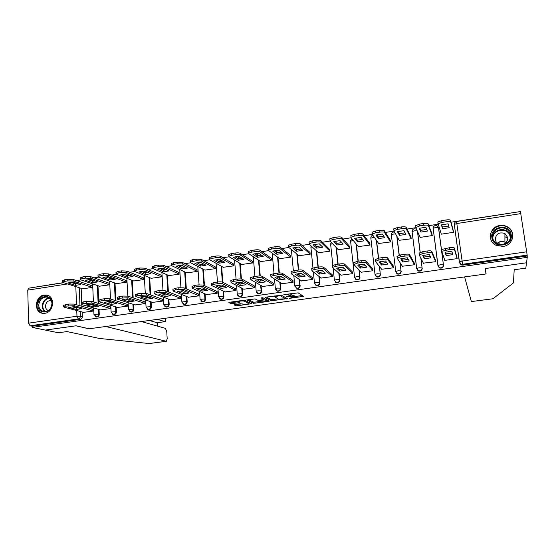 <?xml version="1.0" encoding="UTF-8"?>
<svg xmlns="http://www.w3.org/2000/svg" width="555" height="555" viewBox="0 0 555 555"><rect width="100%" height="100%" fill="white"/><g stroke="black" fill="none" stroke-linecap="round" stroke-linejoin="round"><path stroke-width="0.83" d="M289.294 298.403L303.62 296.342L298.139 292.86L283.862 294.622L291.306 295.045L286.318 296.661L294.24 296.821L289.294 298.403M202.922 264.208L202.589 263.403M221.209 261.37L219.912 259.782M239.732 258.484L238.511 256.944M258.477 255.557L257.347 254.093M277.458 252.58L276.432 251.207M296.682 249.563L295.766 248.3M315.684 245.685L315.025 245.06M503.059 246.427C513.118 245.421 516.351 231.463 507.624 226.919C505.258 225.587 502.698 225.108 499.951 225.496C489.649 226.6 486.735 241.071 496.01 245.296L503.059 246.427M44.747 313.304C54.022 312.43 55.507 295.94 46.44 295.01L44.185 295.01C34.882 295.947 33.494 312.534 42.707 313.318L44.747 313.304M234.758 304.549L234.016 304.882L235.986 305.75L237.498 305.763L251.609 303.689L244.797 300.352L243.25 300.331L229.576 302.253L228.833 302.593L231.296 303.682L239.406 302.662L238.074 301.705C239.989 300.956 242.084 300.768 244.36 301.143L248.938 303.55C247.065 304.279 245.012 304.466 242.764 304.112L240.495 303.751L234.758 304.549M492.958 298.763L471.368 301.573L492.958 298.763L513.424 282.897L514.201 269.751L525.814 268.141L526.529 262.779L485.285 268.551L485.972 273.962L89.112 328.796L76.035 325.785L45.33 330.086L32.204 327.394L527.25 257.347L527.16 255.106L462.495 264.298L460.969 264.104L459.429 261.835L461.191 264.929L459.568 262.855M485.327 268.544L486.104 273.948L485.417 268.53L526.529 262.779L527.25 257.347M271.346 300.831L287.31 298.611L281.42 295.204L265.88 297.147L265.061 297.508L271.346 300.831L271.242 299.631L278.048 298.909M268.46 300.65L268.53 301.448L253.566 303.308L246.802 299.95L255.071 298.909L257.763 300.262L259.282 300.283L264.007 299.499L261.238 297.973M268.53 301.448L269.335 301.108L262.89 297.737L261.218 297.889M81.169 288.322L81.724 302.218M81.821 304.612L81.883 306.27M82.112 311.966L82.306 316.718L80.385 316.232C80.308 317.696 79.622 318.591 78.31 318.924L30.06 325.785L28.624 323.142L27.75 290.126L28.714 288.177L63.721 282.724M520.188 211.587L451.021 222.194M437.999 224.227L428.848 225.649M415.806 227.682L406.981 229.062M393.918 231.095L385.413 232.42M372.336 234.46L364.142 235.736M351.044 237.783L343.156 239.011M330.045 241.057L322.448 242.237M309.329 244.283L302.024 245.421M288.891 247.468L281.864 248.564M268.724 250.617L261.974 251.665M248.827 253.718L242.341 254.724M229.187 256.778L222.964 257.749M209.804 259.802L203.838 260.732M190.677 262.779L184.954 263.674M171.793 265.727L166.313 266.58M153.145 268.634L147.907 269.446M134.74 271.499L129.738 272.283M116.571 274.337L111.791 275.079M98.63 277.132L94.072 277.84M80.905 279.893L76.569 280.573M63.409 282.62L31.122 287.802M32.204 327.394L32.176 326.222L30.06 325.785M520.444 211.635L527.16 255.106M441.169 233.704L441.239 234.189L453.56 232.309L453.206 230.367M444.673 259.955L444.728 260.399L457.147 258.609L456.786 256.639M423.389 263.146L435.682 261.703L435.321 259.747M420.059 237.061L420.107 237.415L432.262 235.556L431.908 233.627M402.382 266.233L414.509 264.756L414.141 262.813M399.212 240.308L411.248 238.768L410.894 236.846M381.653 269.251L393.606 267.774L393.238 265.838M378.642 243.485L390.512 241.931L390.151 240.024M361.187 272.227L372.988 270.743L372.613 268.828M358.329 246.607L370.046 245.053L369.685 243.159M340.992 275.155L352.633 273.677L352.258 271.777M338.286 249.688L349.844 248.134L349.483 246.26M321.054 278.041L332.549 276.577L332.168 274.683M318.494 252.719L329.906 251.179L329.545 249.313M301.379 280.885L312.722 279.436L312.34 277.555M298.958 255.709L310.217 254.183L309.856 252.331M281.947 283.695L293.144 282.259L292.762 280.393M279.671 258.658L290.785 257.152L290.425 255.307M262.765 286.463L273.823 285.048L273.435 283.196M260.621 261.572L271.596 260.08L271.235 258.248M243.825 289.204L254.738 287.795L254.35 285.957M241.814 264.451L252.65 262.966L252.289 261.148M225.129 291.902L235.903 290.515L235.507 288.683M223.242 267.288L233.939 265.824L233.579 264.02M206.654 294.573L217.296 293.2L216.901 291.382M204.899 270.091L215.465 268.641L215.104 266.851M188.416 297.202L198.919 295.843L198.524 294.046M186.778 272.859L197.219 271.43L196.852 269.647M170.399 299.804L180.777 298.465L180.375 296.668M168.886 275.592L179.196 274.177L178.828 272.408M152.604 302.378L162.851 301.046L162.448 299.27M151.203 278.298L161.387 276.896L161.026 275.134M135.025 304.91L145.146 303.599L144.744 301.83M133.741 280.962L143.8 279.581L143.433 277.833M117.653 307.421L127.657 306.124L127.255 304.369M116.488 283.598L126.422 282.231L126.054 280.49M100.497 309.898L110.376 308.615L109.973 306.866M99.435 286.207L109.252 284.854L108.891 283.126M83.541 312.34L93.302 311.077L92.9 309.343M82.591 288.78L92.29 287.441L91.922 285.721M97.992 285.714L98.783 303.543M99.047 309.489L99.262 314.296L98.603 314.116C98.45 315.892 97.569 316.794 95.966 316.822L95.384 316.641M115.017 283.071L115.884 300.754M116.182 306.977L116.425 311.848L115.794 311.667C115.641 313.457 114.746 314.359 113.109 314.387L112.457 314.165M132.25 280.386L133.186 297.903M133.533 304.431L133.79 309.371L133.186 309.177C133.034 310.987 132.132 311.903 130.467 311.91L129.724 311.639M149.69 277.673L150.689 294.976M151.085 301.851L151.376 306.859L150.793 306.665C150.648 308.497 149.725 309.412 148.032 309.412L148.615 309.6C150.308 309.6 151.231 308.684 151.376 306.859M167.346 274.912L168.408 291.965M168.859 299.235L169.171 304.313L168.616 304.119C168.47 305.971 167.534 306.894 165.813 306.88L164.863 306.45M185.217 272.116L186.334 288.857M186.848 296.578L187.195 301.747L186.66 301.538C186.522 303.412 185.564 304.341 183.809 304.313L182.734 303.772M203.303 269.272L204.476 285.645M205.059 293.879L205.44 299.138L204.934 298.93C204.788 300.831 203.824 301.76 202.034 301.719L200.813 301.025M221.618 266.386L222.832 282.308M223.089 285.735L223.152 286.54M223.505 291.132L223.908 296.502L223.436 296.287C223.29 298.208 222.305 299.145 220.481 299.089L219.107 298.201M240.155 263.445L241.418 279.026M241.696 282.433L241.807 283.799M242.174 288.343L242.618 293.831L242.167 293.609C242.029 295.558 241.023 296.502 239.156 296.425L237.637 295.288M258.928 260.448L260.26 275.974M260.545 279.276L260.69 281.01M261.079 285.506L261.558 291.125L261.141 290.896C261.003 292.88 259.976 293.824 258.075 293.727L256.41 292.284M277.937 257.388L279.345 272.977M279.658 276.411L279.824 278.187M280.219 282.606L280.747 288.385L280.358 288.156C280.219 290.161 279.172 291.111 277.229 290.993L275.46 289.19M297.175 254.252L298.687 270.028M299.02 273.532L299.194 275.322M299.61 279.637L299.825 285.374C299.679 287.414 298.618 288.364 296.627 288.225L296.981 288.461C298.972 288.6 300.04 287.65 300.179 285.61M316.662 251.033L318.279 267.108M318.639 270.646L318.785 272.096M319.236 276.591L319.541 282.557C319.396 284.632 318.306 285.582 316.267 285.423L314.456 283.043L316.399 282.467L319.541 282.557L318.917 276.334M336.385 247.697L338.134 264.166M338.508 267.746L338.592 268.481M339.112 273.442L339.514 279.699C339.369 281.808 338.252 282.766 336.163 282.578L334.387 280.206L336.399 279.609L339.514 279.699L338.821 273.178M356.359 244.214L358.246 261.19M359.238 270.16L359.751 276.813C359.598 278.957 358.461 279.921 356.324 279.692L354.569 277.327L356.664 276.709L359.751 276.813L358.981 269.89M376.561 240.509L378.614 258.179M379.606 266.684L380.251 273.879C380.099 276.071 378.926 277.035 376.741 276.765L375.02 274.413L377.199 273.775L380.251 273.879L379.384 266.407M396.985 236.43L399.267 255.175M400.204 262.876L401.029 270.916C400.87 273.15 399.669 274.108 397.422 273.802L395.743 271.464L398.004 270.798L401.029 270.916L400.016 262.591M417.582 231.608L420.211 252.248M420.995 258.415L422.084 267.905C421.918 270.188 420.683 271.152 418.373 270.791L416.736 268.474L419.087 267.781L422.084 267.905L420.843 258.117M437.923 265.581L433.143 228.341C433.497 225.927 434.808 225.08 437.09 225.809L438.623 228.098L441.468 249.563M441.822 252.199L443.424 264.853C443.251 267.191 441.974 268.148 439.602 267.739L438.013 265.443L440.462 264.721L443.424 264.853L441.704 251.887M96.195 316.884L96.626 316.995C98.228 316.967 99.109 316.066 99.262 314.296M113.275 314.428L113.747 314.56C115.378 314.539 116.272 313.637 116.425 311.848M130.557 311.938L131.077 312.097C132.735 312.083 133.644 311.175 133.79 309.371M165.765 306.873L166.368 307.075C168.096 307.088 169.025 306.166 169.171 304.313M183.705 304.293L184.343 304.515C186.098 304.542 187.049 303.613 187.195 301.747M201.86 301.67L202.54 301.927C204.33 301.962 205.294 301.032 205.44 299.138M220.231 299.013L220.959 299.305C222.784 299.353 223.769 298.423 223.908 296.502M238.823 296.315L239.607 296.647C241.474 296.717 242.473 295.78 242.618 293.831M257.638 293.567L258.491 293.956C260.399 294.046 261.419 293.102 261.558 291.125M276.681 290.771L277.618 291.222C279.56 291.34 280.601 290.39 280.747 288.385M295.947 287.906L296.981 288.461M315.448 284.979L316.6 285.659C318.632 285.825 319.722 284.875 319.86 282.8M335.178 281.968L336.462 282.821C338.543 283.015 339.66 282.058 339.806 279.956M355.165 278.867L356.581 279.949C358.717 280.171 359.855 279.214 360.008 277.07M375.416 275.668L376.963 277.028C379.155 277.292 380.321 276.334 380.473 274.149M396.242 272.991L397.616 274.066C399.857 274.378 401.057 273.414 401.216 271.187M417.062 269.765L418.532 271.069C420.836 271.423 422.071 270.465 422.237 268.183M438.173 266.449L439.72 268.023C442.092 268.433 443.362 267.475 443.535 265.144M433.171 228.563L433.191 228.938M77.957 280.934L80.204 281.794M32.176 326.222L80.239 319.402C81.543 319.07 82.23 318.175 82.306 316.718M527.042 255.987L462.71 265.117L461.191 264.929M294.164 295.94L294.24 296.821L294.164 295.94M291.32 295.052L291.195 293.81L291.306 295.045L294.129 295.6M294.233 296.654L302.329 295.524M266.449 297.071L271.242 299.631M285.27 297.903L285.922 297.813M284.743 298.874L285.332 298.632L280.122 295.655L274.572 296.668L278.291 299.041L284.743 298.874M285.228 297.501L285.332 298.632L285.228 297.501M281.309 295.17L285.221 297.425M267.843 300.331L266.664 300.498M260.066 301.414L254.96 302.128L255.064 303.321M248.335 299.617L253.462 302.107L254.96 302.128M263.896 298.285L263.993 299.402M260.489 301.629C262.709 301.996 264.784 301.802 266.712 301.06L265.179 300.012L263.667 299.991L258.963 300.768L260.489 301.629M266.691 300.796L266.677 299.721M264.791 298.736L263.937 298.736M248.917 303.301L248.89 302.302M230.436 302.135L232.746 302.489L238.04 301.747M235.604 304.431L242.292 303.89M248.89 302.975L249.979 302.822M449.189 227.71L448.086 223.811L441.357 224.851L442.599 228.729L449.189 227.71M453.504 232.316L450.778 222.139C450.341 221.542 448.801 221.417 446.144 221.764L441.946 222.423L438.11 223.741L441.329 234.175M448.717 226.038L442.363 226.995L441.662 224.775M437.957 224.033L437.874 221.965L441.711 220.633L445.901 219.981C448.558 219.634 450.098 219.759 450.535 220.356L450.778 222.139M453.386 231.026L450.535 220.356M442.363 226.995L442.599 228.729M452.318 252.934L445.956 253.843L445.367 252.15M441.607 251.561L441.53 249.5L449.633 247.669C452.311 247.329 453.858 247.426 454.288 247.946L456.959 257.236M446.192 255.598L452.838 254.634L451.798 251.242L445.02 252.234L446.192 255.598L445.956 253.843M457.098 258.616L454.531 249.75C454.108 249.237 452.561 249.146 449.883 249.479L441.773 251.304L444.826 260.385M427.406 231.074L425.872 227.266L419.24 228.292L420.898 232.08L427.406 231.074M432.227 235.563L428.391 225.628C427.898 225.046 426.33 224.928 423.708 225.275L419.573 225.92L415.764 227.599L420.211 237.401M426.753 229.451L420.676 230.353L419.726 228.174M415.542 225.836L419.344 224.144L423.479 223.499C426.101 223.152 427.662 223.276 428.162 223.859L428.391 225.628M432.061 234.023L428.162 223.859M420.676 230.353L420.898 232.08M405.913 234.39L403.971 230.672L397.429 231.685L399.496 235.375L405.913 234.39M411.227 238.768L406.322 229.069C405.76 228.507 404.186 228.389 401.584 228.729L397.512 229.368L393.974 230.582L393.87 231.012L399.371 240.579M405.094 232.823L399.281 233.662L398.095 231.518M393.655 229.257L393.759 228.826L397.297 227.605L401.369 226.96C403.964 226.62 405.545 226.738 406.107 227.314L406.322 229.069M411.047 237.151L406.107 227.314M399.281 233.662L399.496 235.375M486.104 273.948L464.604 276.917L471.368 301.573M149.177 343.538L99.511 338.467L66.989 331.578L58.414 332.764L45.33 330.086L75.931 325.806L89.015 328.81L105.748 326.493L166.368 341.311L167.194 338.737L166.75 331.529L165.397 328.352L141.393 321.567M165.203 321.643L157.044 322.719L165.203 321.643L165.938 318.181M164.988 321.629L157.453 319.354M157.238 326.049L157.044 322.719L149.35 320.471M511.183 234.744C513.396 246.364 493.069 249.299 491.883 237.623C489.704 226.142 509.851 223.048 511.183 234.744M492.604 237.672C493.069 240.384 494.56 242.424 497.072 243.805C503.149 247.294 511.779 241.647 510.461 235.015C510.017 232.462 508.644 230.498 506.354 229.111C500.284 225.268 491.286 230.901 492.604 237.672M495.282 239.552C495.608 241.446 496.642 242.875 498.39 243.846C504.141 245.386 507.291 243.333 507.846 237.693L504.918 233.509C499.105 231.81 495.892 233.828 495.282 239.552M512.23 239.143L512.626 234.529C512.078 231.393 510.392 228.958 507.575 227.245C500.048 222.423 488.823 229.402 490.46 237.838M507.437 237.845L504.918 236.77M497.384 243.194C499.68 241.224 502.192 240.898 504.918 242.223L505.889 242.917M52.142 303.21C52.801 313.367 37.816 315.538 37.893 305.333C37.24 295.281 52.128 292.991 52.142 303.21M38.753 305.347C39.065 308.913 40.779 311.029 43.907 311.702C48.736 311.577 51.414 308.802 51.941 303.377C51.629 299.866 49.943 297.764 46.891 297.064C42.02 297.112 39.308 299.873 38.753 305.347M51.268 300.477L51.206 300.463C47.772 300.505 45.864 302.454 45.482 306.304C45.628 308.434 46.578 309.863 48.334 310.592M48.209 295.544L46.953 295.218C40.904 295.281 37.539 298.701 36.845 305.493C37.206 309.829 39.266 312.444 43.04 313.36M430.146 256.195L424.096 257.041L423.292 255.376M419.004 253.156L422.861 251.63L427.031 251.013C429.674 250.68 431.242 250.77 431.735 251.276L435.474 260.108M424.318 258.79L430.874 257.832L429.404 254.523L422.716 255.508L424.318 258.79L424.096 257.041M435.654 261.71L431.963 253.066C431.478 252.567 429.91 252.483 427.26 252.816L423.09 253.427L419.233 254.939L423.548 263.452M408.286 259.407L402.535 260.191L401.508 258.554M396.95 256.41L400.627 254.918L404.741 254.315C407.356 253.982 408.938 254.065 409.493 254.558L414.294 263.091M402.743 261.932L409.215 260.989L407.321 257.763L400.731 258.734L402.743 261.932L402.535 260.191M414.495 264.763L409.715 256.341C409.16 255.855 407.578 255.772 404.963 256.105L400.849 256.708L397.165 258.186L402.548 266.483M384.705 237.658L382.367 234.03L375.915 235.036L378.378 238.636L384.705 237.658M390.505 241.931L384.56 232.462C383.935 231.914 382.339 231.803 379.773 232.136L375.749 232.767L372.356 233.939L372.28 234.376L378.801 243.714M383.734 236.146L378.177 236.929L376.748 234.827M372.072 232.635L372.155 232.191L375.548 231.012L379.565 230.38C382.131 230.048 383.727 230.158 384.351 230.713L384.56 232.462M390.311 240.28L384.351 230.713M378.177 236.929L378.378 238.636M363.789 240.884L361.062 237.346L354.7 238.331L357.545 241.848L363.789 240.884M370.039 245.039L363.095 235.813C362.408 235.271 360.799 235.167 358.259 235.5L354.298 236.118L351.031 237.242L350.982 237.7L358.502 246.815M362.658 239.42L357.351 240.155L355.693 238.088M350.788 235.965L350.843 235.507L354.104 234.376L358.065 233.752C360.604 233.426 362.214 233.53 362.894 234.071L363.095 235.813M369.852 243.381L362.894 234.071M357.351 240.155L357.545 241.848M343.15 244.068L340.042 240.613L333.77 241.591L336.982 245.019L343.15 244.068M349.837 248.106L341.922 239.115C341.179 238.588 339.556 238.49 337.045 238.816L333.132 239.427L329.996 240.509L329.968 240.974L338.467 249.875M341.873 242.646L336.802 243.34L334.915 241.307M329.788 239.254L329.816 238.782L332.951 237.693L336.857 237.082C339.369 236.756 340.992 236.853 341.734 237.387L341.922 239.115M349.657 246.455L341.734 237.387M336.802 243.34L336.982 245.019M386.731 262.57L381.257 263.299L380.022 261.696M375.194 259.622L378.711 258.165L382.763 257.562C385.343 257.243 386.946 257.319 387.563 257.798L393.405 266.074M381.465 265.026L387.841 264.097L385.552 260.961L379.044 261.918L381.465 265.026L381.257 263.299M393.606 267.767L387.779 259.567C387.161 259.095 385.558 259.019 382.971 259.345L378.919 259.941L375.395 261.391L381.826 269.473M365.467 265.692L360.278 266.372L358.828 264.797M353.736 262.793L357.094 261.363L361.09 260.774C363.643 260.448 365.259 260.524 365.939 260.989L372.793 269.036M360.466 268.086L366.765 267.17L364.073 264.111L357.663 265.054L360.466 268.086L360.278 266.372M372.981 270.715L366.14 262.751C365.461 262.293 363.844 262.224 361.284 262.543L357.288 263.132L353.93 264.548L361.374 272.422M344.488 268.773L339.57 269.397L337.919 267.85M332.577 265.914L332.611 265.505L335.775 264.52L339.716 263.937C342.241 263.618 343.878 263.687 344.613 264.138L352.446 271.964M339.75 271.104L345.966 270.202L342.893 267.219L336.566 268.148L339.75 271.104L339.57 269.397M352.633 273.636L344.801 265.894C344.065 265.443 342.428 265.373 339.903 265.692L335.955 266.275L332.792 267.253L332.757 267.663L341.186 275.329M322.781 247.211L319.305 243.839L313.117 244.804L316.697 248.147L322.781 247.211M329.899 251.137L321.033 242.369C320.235 241.855 318.598 241.765 316.114 242.084L312.257 242.688L309.246 243.728L309.246 244.207L318.688 252.893M321.366 245.837L316.53 246.475L314.414 244.484M309.079 242.493L309.073 242.015L312.083 240.967L315.941 240.364C318.424 240.037 320.062 240.135 320.859 240.655L321.033 242.369M329.725 249.493L320.859 240.655M316.53 246.475L316.697 248.147M323.801 271.804L319.139 272.387L317.287 270.875M311.702 269.002L311.702 268.578L314.747 267.628L318.632 267.052C321.13 266.74 322.781 266.802 323.572 267.246L332.369 274.857M319.312 274.08L325.438 273.185L321.997 270.285L315.753 271.201L319.312 274.08L319.139 272.387M332.542 276.522L323.752 268.988C322.961 268.551 321.31 268.488 318.806 268.8L314.921 269.376L311.875 270.32L311.875 270.736L321.262 278.201M302.676 250.312L298.847 247.017L292.742 247.967L296.675 251.242L302.676 250.312M310.21 254.128L300.428 245.581C299.582 245.081 297.924 244.991 295.468 245.31L291.659 245.907L288.767 246.906L288.801 247.398L299.159 255.869M301.129 248.973L296.516 249.577L294.185 247.62M288.642 245.692L288.607 245.199L291.5 244.193L295.302 243.596C297.757 243.277 299.416 243.368 300.269 243.874L300.428 245.581M310.051 252.497L300.269 243.874M296.516 249.577L296.675 251.242M303.384 274.801L298.978 275.335L296.932 273.851M291.111 272.04L291.077 271.61L294.004 270.701L297.834 270.132C300.31 269.82 301.975 269.883 302.822 270.313L312.548 277.722M299.138 277.021L305.188 276.14L301.379 273.317L295.225 274.219L299.138 277.021L298.978 275.335M312.715 279.373L302.988 272.04C302.142 271.617 300.477 271.561 298 271.867L294.164 272.436L291.243 273.337L291.271 273.768L301.594 281.038M282.842 253.371L278.666 250.159L272.637 251.096L276.917 254.287L282.842 253.371M290.778 257.09L280.102 248.751C279.2 248.265 277.528 248.182 275.1 248.494L271.339 249.084L268.558 250.041L268.627 250.541L279.88 258.81M281.156 252.074L276.765 252.629L274.225 250.721M268.447 248.827L268.405 248.349L271.187 247.384L274.947 246.795C277.375 246.475 279.04 246.566 279.949 247.051L280.102 248.751M290.626 255.466L279.949 247.051M276.765 252.629L276.917 254.287M283.237 277.75L279.082 278.242L276.841 276.792M270.764 275.023L270.729 274.6L273.539 273.726L277.32 273.164C279.769 272.859 281.447 272.914 282.349 273.337L292.984 280.546M279.234 279.914L285.208 279.047L281.045 276.3L274.968 277.188L279.234 279.914L279.082 278.242M293.137 282.19L282.509 275.058C281.6 274.642 279.928 274.586 277.479 274.892L273.691 275.453L270.882 276.321L270.944 276.758L282.183 283.841M263.257 256.396L258.741 253.253L252.796 254.183L257.409 257.298L263.257 256.396M271.589 260.011L260.045 251.88C259.088 251.408 257.402 251.325 255.002 251.637L251.29 252.213L248.612 253.142L248.716 253.642L260.843 261.717M261.447 255.133L257.27 255.654L254.523 253.781M248.515 251.915L248.474 251.457L251.151 250.527L254.856 249.944C257.256 249.632 258.942 249.715 259.9 250.194L260.045 251.88M271.45 258.394L259.9 250.194M257.27 255.654L257.409 257.298M263.361 280.663L259.442 281.114L257.021 279.699M250.68 277.958L250.652 277.555L253.351 276.716L257.083 276.161C259.504 275.856 261.197 275.911 262.147 276.314L273.671 283.334M259.587 282.779L265.477 281.919L260.975 279.241L254.981 280.122L259.587 282.779L259.442 281.114M273.816 284.965L262.3 278.027C261.343 277.625 259.65 277.576 257.229 277.875L253.496 278.43L250.791 279.269L250.888 279.706L263.008 286.602M243.929 259.372L239.087 256.313L233.211 257.229L238.157 260.267L243.929 259.372M252.643 262.897L240.246 254.967C239.24 254.502 237.547 254.426 235.167 254.738L231.511 255.307L228.931 256.195L229.069 256.708L242.042 264.589M241.994 258.151L238.026 258.63L235.07 256.798M228.833 254.96L228.799 254.516L231.379 253.628L235.036 253.052C237.415 252.74 239.108 252.823 240.114 253.288L240.246 254.967M252.511 261.294L240.114 253.288M238.026 258.63L238.157 260.267M243.742 283.536L240.058 283.945L237.457 282.564M230.859 280.858L230.831 280.469L233.433 279.664L237.117 279.116C239.51 278.818 241.21 278.867 242.223 279.262L254.599 286.096M240.197 285.603L246.011 284.757L241.175 282.148L235.258 283.015L240.197 285.603L240.058 283.945M254.731 287.719L242.355 280.962C241.349 280.573 239.649 280.525 237.249 280.823L233.565 281.364L230.963 282.169L231.102 282.62L244.082 289.335M224.844 262.321L219.683 259.331L213.89 260.233L219.149 263.195L224.844 262.321M233.939 265.748L220.717 258.013C219.655 257.562 217.955 257.485 215.597 257.791L211.989 258.359L209.506 259.213L209.686 259.733L223.478 267.42M222.791 261.127L219.024 261.572L215.874 259.782M209.415 257.964L209.388 257.548L211.864 256.688L215.472 256.119C217.824 255.813 219.53 255.89 220.585 256.341L220.717 258.013M233.808 264.152L220.585 256.341M219.024 261.572L219.149 263.195M224.373 286.366L220.925 286.748L218.143 285.395M211.302 283.716L213.772 282.571L217.407 282.03C219.78 281.739 221.494 281.78 222.548 282.162L235.764 288.815M221.05 288.392L226.794 287.552L221.632 285.02L215.791 285.874L221.05 288.392L220.925 286.748M235.896 290.431L222.68 283.855C221.618 283.473 219.905 283.432 217.539 283.73L213.897 284.264L211.4 285.041L211.566 285.492L225.392 292.027M206.009 265.228L200.528 262.314L194.812 263.202L200.376 266.095L206.009 265.228M215.458 268.565L201.43 261.017L196.283 260.815L192.717 261.37L190.33 262.189L190.545 262.716L205.142 270.216M203.831 264.062L200.265 264.478L196.928 262.723M190.247 260.933L190.219 260.531L192.606 259.705L196.165 259.15L201.312 259.358L201.43 261.017M215.34 266.976L201.312 259.358M200.265 264.478L200.376 266.095M205.253 289.162L202.034 289.509L199.085 288.198M191.988 286.54L194.375 285.443L197.962 284.909L203.144 285.034L217.172 291.507M202.152 291.146L207.82 290.32L202.339 287.851L196.581 288.697L202.152 291.146L202.034 289.509M217.289 293.109L203.262 286.713L198.079 286.595L194.493 287.122L192.085 287.872L192.294 288.322L206.932 294.691M187.403 268.093L181.624 265.248L175.977 266.129L181.846 268.953L187.403 268.093M197.212 271.346L182.401 263.986L177.218 263.791L173.701 264.34L171.398 265.13L171.655 265.665L187.035 272.984M185.113 266.962L181.742 267.344L178.217 265.63M171.322 263.868L171.294 263.486L173.597 262.688L177.114 262.133L182.297 262.335L182.401 263.986M197.101 269.772L182.297 262.335M181.742 267.344L181.846 268.953M186.383 291.923L183.386 292.235L180.271 290.959M172.931 289.328L175.234 288.274L178.772 287.747L183.982 287.858L198.801 294.164M183.49 293.866L189.088 293.047L183.303 290.64L177.614 291.479L183.49 293.866L183.386 292.235M198.919 295.76L184.094 289.53L178.883 289.426L175.338 289.946L173.014 290.667L173.271 291.125L188.7 297.32M169.039 270.93L162.962 268.155L157.384 269.022L163.552 271.777L169.039 270.93M179.189 274.094L163.614 266.913L158.397 266.733L154.928 267.274L152.708 268.037L153.007 268.571L169.15 275.71M166.625 269.827L163.447 270.174L159.75 268.502M152.639 266.761L154.831 265.63L158.3 265.089L163.517 265.276L163.614 266.913M179.085 272.526L163.517 265.276M163.447 270.174L163.552 271.777M167.742 294.643L164.967 294.927L161.699 293.685M154.117 292.083L156.337 291.07L159.833 290.549L165.071 290.653L180.666 296.786M165.064 296.543L170.593 295.739L164.509 293.401L158.89 294.226L165.064 296.543L164.967 294.927M180.77 298.375L165.175 292.312L156.434 292.735L154.2 293.428L154.491 293.886L170.697 299.915M150.898 273.726L144.536 271.02L139.028 271.874L145.479 274.558L150.898 273.726M161.38 276.806L145.07 269.806L139.825 269.633L136.398 270.167L134.255 270.902L134.594 271.437L151.48 278.409M148.372 272.651L145.389 272.97L141.511 271.339M134.185 269.619L136.308 268.537L139.735 267.996L144.98 268.176L145.07 269.806M161.29 275.252L144.98 268.176M145.389 272.97L145.479 274.558M149.344 297.334L146.784 297.584L143.363 296.377M135.545 294.802L137.682 293.831L141.13 293.317L146.409 293.408L162.754 299.374M146.874 299.194L152.327 298.403L145.951 296.127L140.408 296.939L146.874 299.194L146.784 297.584M162.844 300.956L146.499 295.059L137.772 295.482L135.614 296.148L135.954 296.613L152.909 302.482M132.985 276.487L126.339 273.851L120.907 274.697L127.629 277.313L132.985 276.487M143.794 279.491L126.762 272.665L121.483 272.498L118.097 273.032L116.037 273.74L116.418 274.274L134.019 281.073M130.349 275.44L127.546 275.731L123.508 274.142M115.974 272.443L118.021 271.402L121.399 270.875L126.679 271.041L126.762 272.665M143.71 277.944L126.679 271.041M127.546 275.731L127.629 277.313M131.167 299.984L128.822 300.213L125.263 299.041M117.202 297.487L119.269 296.557L122.676 296.051L127.976 296.134L145.056 301.941M128.906 301.816L134.296 301.025L127.636 298.812L122.162 299.617L128.906 301.816L128.822 300.213M145.139 303.509L128.059 297.771L119.346 298.201L117.271 298.84L117.646 299.305L135.337 305.014M115.287 279.221L108.378 276.647L103.008 277.479L110.001 280.032L115.287 279.221M126.415 282.141L108.683 275.481L103.376 275.329L100.032 275.856L98.048 276.536L98.464 277.07L116.772 283.702M112.547 278.194L109.925 278.457L105.728 276.91M97.985 275.231L99.962 274.239L103.299 273.712L108.607 273.872L108.683 275.481M126.339 280.601L108.607 273.872M109.925 278.457L110.001 280.032M113.213 302.607L111.083 302.808L107.392 301.663M99.095 300.137L101.086 299.242L104.451 298.75L109.779 298.819L127.574 304.466M111.16 304.397L116.481 303.62L109.543 301.469L104.139 302.26L111.16 304.397L111.083 302.808M127.65 306.027L109.862 300.449L101.163 300.879L99.158 301.497L99.581 301.962L117.979 307.519M97.812 281.912L90.631 279.401L85.331 280.226L92.588 282.717L97.812 281.912M109.252 284.764L90.826 278.263L85.491 278.124L82.195 278.638L80.274 279.297L80.739 279.838L99.733 286.304M94.96 280.913L92.519 281.156L88.169 279.644M80.225 277.986L82.126 277.035L85.428 276.515L90.756 276.661L90.826 278.263M109.175 283.23L90.756 276.661M92.519 281.094L92.588 282.717M95.481 305.195L93.566 305.368L89.744 304.265M81.21 302.752L83.139 301.899L86.455 301.414L91.818 301.469L110.299 306.964M93.635 306.95L98.887 306.187L91.686 304.091L86.351 304.868L93.635 306.95L93.531 304.626M110.376 308.518L91.887 303.092L83.201 303.529L81.266 304.126L81.731 304.591L100.83 309.988M80.544 284.576L73.107 282.127L67.877 282.946L75.39 285.374L80.544 284.576M92.283 287.351L73.198 281.01L67.835 280.885L64.581 281.392L62.729 282.023L63.235 282.564L82.889 288.877M77.582 283.598L75.327 283.82L70.832 282.349M62.68 280.705L64.519 279.796L67.779 279.283L73.135 279.422L73.198 281.01M92.22 285.825L73.135 279.422M75.327 283.82L75.39 285.374M77.964 307.748L76.257 307.893L72.323 306.825M63.554 305.34L68.688 304.036L74.079 304.091L93.233 309.433M76.319 309.475L81.516 308.712L74.044 306.679L68.778 307.449L76.319 309.475L76.257 307.893M93.302 310.98L74.141 305.708L65.469 306.145L63.603 306.714L64.109 307.179L83.888 312.437M166.486 269.765L162.684 269.827M184.274 266.553L184.371 267.08L180.986 266.976M202.082 263.139L202.464 264.27L199.55 264.104M219.045 259.379L220.786 261.419M237.415 256.459L239.337 258.526M256.084 253.517L258.117 255.591M275.072 250.562L277.139 252.608M294.386 247.585L296.377 249.459M416.652 268.592L412.094 231.588C412.427 229.229 413.711 228.389 415.938 229.055L416.638 229.52M79.254 287.705L79.969 305.736M80.197 311.452L80.385 316.232L76.965 316.225L76.743 310.536M76.639 307.872L76.618 307.38M76.521 304.771L75.813 286.602M75.709 283.792L75.674 282.974M75.091 282.779L73.1 283.092M67.55 283.952L27.75 290.126M28.624 323.142L76.965 316.225L78.31 318.924L80.239 319.402M459.325 261.995L454.302 224.4L459.429 261.835L461.982 261.079L526.813 251.797M520.909 213.592L456.814 223.54L462.71 265.117M97.34 285.492L98.131 303.349M98.395 309.301L98.603 314.116L93.955 314.477L96.626 316.995M114.392 282.842L115.253 300.553M115.551 306.783L115.794 311.667L111.111 312.028L113.747 314.56M131.646 280.157L132.576 297.695M132.922 304.237L133.186 309.177L128.476 309.551L131.077 312.097M149.115 277.431L150.107 294.76M150.502 301.649L150.793 306.665L146.055 307.047L148.032 309.412L147.193 309.073M166.791 274.67L167.853 291.743M168.304 299.027L168.616 304.119L163.85 304.508L166.368 307.075M184.683 271.867L185.807 288.635M186.32 296.363L186.66 301.538L181.867 301.941L184.343 304.515M202.804 269.015L203.969 285.416M204.205 288.69L204.247 289.301M204.559 293.657L204.934 298.93L200.098 299.339L202.54 301.927M221.14 266.116L222.354 282.086M222.617 285.506L222.701 286.588M223.027 290.91L223.436 296.287L218.566 296.71L220.959 299.305M239.711 263.174L240.988 278.971M241.245 282.19L241.383 283.841M241.723 288.114L242.167 293.609L237.262 294.046L239.607 296.647M258.512 260.17L259.865 275.967M260.149 279.304L260.302 281.045M260.663 285.27L261.141 290.896L257.929 290.834L256.195 291.347L258.491 293.956M277.549 257.097L278.985 272.998M279.297 276.445L279.456 278.215M279.838 282.363L280.358 288.156L277.167 288.08L275.37 288.614L277.618 291.222M294.816 286.089L296.661 285.291L299.825 285.374L299.249 279.387M296.821 253.961L298.361 270.063M298.694 273.573L298.854 275.245M316.336 250.728L317.987 267.149M318.348 270.687L318.459 271.832M336.094 247.391L337.877 264.208M338.252 267.787L338.3 268.204M356.095 243.902L358.017 261.225M376.332 240.183L378.434 258.207M396.797 236.097L399.121 255.21M417.429 231.262L420.1 252.282M439.72 268.023L438.013 265.443L433.143 228.341L435.55 227.522L438.499 227.744L441.405 249.646M433.053 228.507L433.552 226.711M412.018 231.726L412.407 230.145M391.254 234.904L391.539 233.565M370.768 238.04L370.955 236.971M350.552 241.134L350.649 240.37M330.593 244.186L330.627 243.749M293.373 270.805L291.444 250.381M418.532 271.069L416.736 268.474L412.094 231.588L414.418 230.797L417.249 230.873M391.268 235.049L393.557 234.03L395.542 233.919M370.782 238.22L374.181 237.103M350.566 241.349L353.133 240.308M330.607 244.443L332.389 243.513M310.904 247.488L311.972 246.711M291.472 249.583L291.43 250.201L291.888 249.923M275.391 288.85L274.51 279.005M272.227 253.455L274.031 273.65M276.973 252.622L276.619 252.525M256.216 291.569L255.432 282.294M258.013 255.598L256.903 255.404M237.276 294.261L236.576 285.45M239.274 258.533L237.505 258.311M218.58 296.918L217.949 288.51M220.758 261.419L218.393 261.211M200.112 299.54L199.55 291.479M181.874 302.128L181.367 294.372M163.864 304.688L163.406 297.202M146.069 307.22L145.66 299.971M144.654 272.665L147.706 272.366M128.489 309.718L128.122 302.683M126.915 275.488L129.391 275.058M111.118 312.188L110.799 305.347M109.779 277.167L109.515 278.291L111.416 277.777M93.962 314.623L93.677 307.963M92.643 280.108L92.512 280.913L93.746 280.49M76.958 280.705L78.29 281.149M456.814 223.54L456.585 221.5C455.093 221.868 454.33 222.832 454.302 224.4L456.814 223.54M293.657 295.315L293.775 296.536M290.723 293.657L290.827 294.754M302.648 295.725L302.739 296.696M286.387 298.077L286.47 298.958M272.734 299.651L272.838 300.852M280.074 295.156L280.122 295.655M253.462 302.107L253.566 303.308M263.882 298.257L263.979 299.388M266.546 299.651L266.643 300.775M265.082 298.888L265.179 300.012M263.639 299.644L263.667 299.991M248.765 302.239L248.848 303.266M244.29 300.269L244.36 301.143M238.553 302.177L238.615 302.891M232.746 302.489L232.836 303.696M231.206 302.475L231.296 303.682M250.749 303.19L250.804 303.911M237.401 304.577L237.498 305.763M235.896 304.563L235.986 305.75M441.711 220.633L441.946 222.423M445.901 219.981L446.144 221.764M454.531 249.75L454.288 247.946M449.883 249.479L449.633 247.669M445.651 250.104L445.408 248.293M419.344 224.144L419.573 225.92M423.479 223.499L423.708 225.275M397.297 227.605L397.512 229.368M401.369 226.96L401.584 228.729M499.854 241.709L499.93 244.422M148.726 343.58L166.188 341.304M492.632 237.866C492.597 231.636 500.853 227.363 506.34 230.804C508.616 232.177 509.976 234.134 510.413 236.659L510.482 237.249M510.177 238.615L510.114 236.86C508.97 226.606 491.335 229.09 492.979 239.198M45.149 311.737C43.332 310.516 42.36 308.677 42.229 306.228C42.569 301.455 44.879 298.694 49.145 297.945M49.582 298.271C45.392 298.923 43.117 301.594 42.77 306.284C42.901 308.705 43.88 310.502 45.697 311.674M431.963 253.066L431.735 251.276M427.26 252.816L427.031 251.013M423.09 253.427L422.861 251.63M409.715 256.341L409.493 254.558M404.963 256.105L404.741 254.315M400.849 256.708L400.627 254.918M375.548 231.012L375.749 232.767M379.565 230.38L379.773 232.136M354.104 234.376L354.298 236.118M358.065 233.752L358.259 235.5M332.951 237.693L333.132 239.427M336.857 237.082L337.045 238.816M387.779 259.567L387.563 257.798M382.971 259.345L382.763 257.562M378.919 259.941L378.711 258.165M366.14 262.751L365.939 260.989M361.284 262.543L361.09 260.774M357.288 263.132L357.094 261.363M344.801 265.894L344.613 264.138M339.903 265.692L339.716 263.937M335.955 266.275L335.775 264.52M312.083 240.967L312.257 242.688M315.941 240.364L316.114 242.084M323.752 268.988L323.572 267.246M318.806 268.8L318.632 267.052M314.921 269.376L314.747 267.628M291.5 244.193L291.659 245.907M295.302 243.596L295.468 245.31M302.988 272.04L302.822 270.313M298 271.867L297.834 270.132M294.164 272.436L294.004 270.701M271.187 247.384L271.339 249.084M274.947 246.795L275.1 248.494M282.509 275.058L282.349 273.337M277.479 274.892L277.32 273.164M273.691 275.453L273.539 273.726M251.151 250.527L251.29 252.213M254.856 249.944L255.002 251.637M262.3 278.027L262.147 276.314M257.229 277.875L257.083 276.161M253.496 278.43L253.351 276.716M231.379 253.628L231.511 255.307M235.036 253.052L235.167 254.738M242.355 280.962L242.223 279.262M237.249 280.823L237.117 279.116M233.565 281.364L233.433 279.664M211.864 256.688L211.989 258.359M215.472 256.119L215.597 257.791M222.68 283.855L222.548 282.162M217.539 283.73L217.407 282.03M213.897 284.264L213.772 282.571M192.606 259.705L192.717 261.37M196.165 259.15L196.283 260.815M203.262 286.713L203.144 285.034M198.079 286.595L197.962 284.909M194.493 287.122L194.375 285.443M173.597 262.688L173.701 264.34M177.114 262.133L177.218 263.791M184.094 289.53L183.982 287.858M178.883 289.426L178.772 287.747M175.338 289.946L175.234 288.274M154.831 265.63L154.928 267.274M158.3 265.089L158.397 266.733M165.175 292.312L165.071 290.653M159.93 292.221L159.833 290.549M156.434 292.735L156.337 291.07M136.308 268.537L136.398 270.167M139.735 267.996L139.825 269.633M146.499 295.059L146.409 293.408M141.22 294.976L141.13 293.317M137.772 295.482L137.682 293.831M118.021 271.402L118.097 273.032M121.399 270.875L121.483 272.498M128.059 297.771L127.976 296.134M122.759 297.695L122.676 296.051M119.346 298.201L119.269 296.557M99.962 274.239L100.032 275.856M103.299 273.712L103.376 275.329M109.862 300.449L109.779 298.819M104.527 300.387L104.451 298.75M101.163 300.879L101.086 299.242M82.126 277.035L82.195 278.638M85.428 276.515L85.491 278.124M91.887 303.092L91.818 301.469M86.525 303.037L86.455 301.414M83.201 303.529L83.139 301.899M64.519 279.796L64.581 281.392M67.779 279.283L67.835 280.885M74.141 305.708L74.079 304.091M68.751 305.659L68.688 304.036M65.469 306.145L65.414 304.522M507.617 227.266L507.624 226.919M48.008 295.454L46.44 295.01M397.616 274.066L395.743 271.464L391.324 234.793C391.497 232.823 392.538 231.907 394.459 232.032M376.963 277.028L375.02 274.413L370.83 237.956C370.858 236.527 371.538 235.618 372.87 235.223M356.581 279.949L354.569 277.327L350.594 241.078L351.808 238.705M336.462 282.821L334.387 280.206L333.104 267.982M316.6 285.659L314.456 283.043L313.353 271.915M148.615 309.6L148.032 309.412M332.833 265.339L330.62 244.158L331.245 242.313M312.964 268.003L310.897 247.197L311.147 245.955M293.817 275.558L294.788 285.846L296.627 288.225M254.939 276.48L253.267 256.674M236.083 279.269L234.557 260.038M235.826 256.667L235.362 256.979M217.47 282.023L216.068 263.292M217.282 259.56L216.54 260.156M199.078 284.784L197.795 266.442M198.919 262.446L198.031 263.306M181.166 291.326L181.138 290.841M180.923 287.559L179.744 269.508M180.757 265.318L179.813 266.407M163.225 294.261L163.184 293.512M162.99 290.362L161.9 272.505M162.795 268.162L161.866 269.459M145.5 297.133L145.445 296.162M145.278 293.193L144.279 275.433M144.862 271.159L144.175 272.463M127.983 299.936L127.927 298.909M127.782 296.072L126.859 278.305M127.178 274.184L126.727 275.412M110.667 302.676L110.625 301.802M110.494 299.048L109.647 281.121M93.413 301.948L92.636 283.889M520.472 211.545L456.585 221.5M274.503 295.94L274.572 296.668M258.928 300.317L258.963 300.768M238.026 301.067L238.074 301.705M437.874 221.965L438.11 223.741M441.773 251.304L441.53 249.5M415.667 225.42L415.889 227.182M393.759 228.826L393.974 230.582M157.266 322.732L157.46 326.111M149.024 343.573L166.368 341.311M506.354 229.111L506.34 230.804C508.602 232.198 509.948 234.168 510.378 236.721L510.447 237.471M504.918 233.509L504.918 242.223M48.132 297.404L46.891 297.064M419.365 254.578L419.136 252.789M397.276 257.811L397.061 256.035M372.155 232.191L372.356 233.939M350.843 235.507L351.031 237.242M329.816 238.782L329.996 240.509M375.485 261.003L375.277 259.234M353.993 264.152L353.799 262.39M332.792 267.253L332.611 265.505M309.073 242.015L309.246 243.728M311.875 270.32L311.702 268.578M288.607 245.199L288.767 246.906M291.243 273.337L291.077 271.61M268.405 248.349L268.558 250.041M270.882 276.321L270.729 274.6M248.474 251.457L248.612 253.142M250.791 279.269L250.652 277.555M228.799 254.516L228.931 256.195M230.963 282.169L230.831 280.469M209.388 257.548L209.506 259.213M211.4 285.041L211.275 283.348M190.219 260.531L190.33 262.189M192.085 287.872L191.968 286.193M171.294 263.486L171.398 265.13M173.014 290.667L172.91 288.995M152.611 266.4L152.708 268.037M154.2 293.428L154.103 291.763M134.171 269.272L134.255 270.902M135.614 296.148L135.524 294.497M115.96 272.116L116.037 273.74M117.271 298.84L117.188 297.202M97.971 274.919L98.048 276.536M99.158 301.497L99.081 299.866M80.211 277.694L80.274 279.297M81.266 304.126L81.203 302.503M62.666 280.435L62.729 282.023M63.603 306.714L63.547 305.104"/></g></svg>
